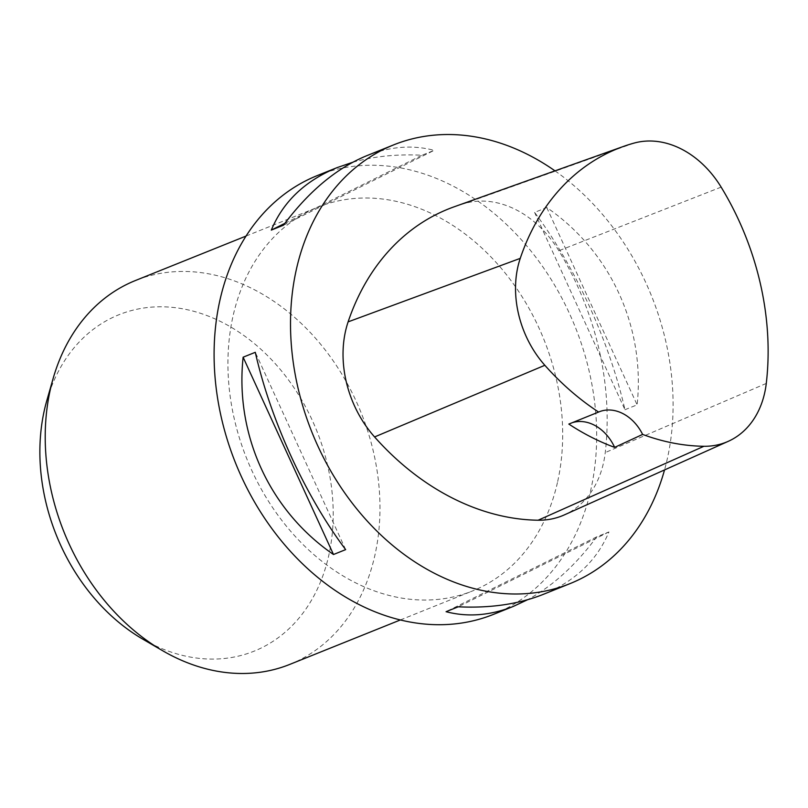 <?xml version="1.0" encoding="UTF-8"?>
<svg xmlns="http://www.w3.org/2000/svg" width="808" height="808" viewBox="0 0 808 808"><rect width="100%" height="100%" fill="white"/><g stroke="black" fill="none" stroke-linecap="round" stroke-linejoin="round"><path stroke-width="0.61" stroke-dasharray="4.04 3.03" d="M493.557 614.353A236.431 182.962 68.1 0 0 590.951 489.234A236.431 182.962 68.1 0 0 523.948 242.663A236.431 182.962 68.1 0 0 317.211 175.609M554.985 170.852A236.431 182.962 -111.9 0 1 664.53 469.933M624.958 409.727L637.118 404.838C645.42 327.26 610.707 251.46 546.743 207.525L534.593 212.403C574.811 265.882 609.525 341.683 624.958 409.727L534.593 212.403M352.692 162.287C373.649 156.348 396.748 153.995 422.008 155.227L434.169 150.338C412.474 144.672 390.032 146.45 366.842 155.661M543.188 594.405C575.064 581.305 596.981 560.489 608.939 531.937L596.779 536.825C575.67 565.196 552.591 586.174 527.543 599.748M454.157 206.798A260.075 201.253 -111.9 0 1 465.256 203.303A100.485 77.76 -111.9 0 1 558.843 250.743A260.075 201.253 -111.9 0 1 605.253 452.571A100.485 77.76 -111.9 0 1 564.358 514.888M572.175 422.725A41.38 32.017 68.1 0 0 570.549 423.321A41.38 32.017 68.1 0 0 568.832 424.079M345.652 549.622L255.288 352.308M283.467 225.2L434.169 150.338M284.83 223.372L422.008 155.227M546.743 207.525L637.118 404.838M608.939 531.937L458.227 606.808M596.779 536.825L446.066 611.696M557.682 481.497A206.878 160.085 68.1 0 0 499.051 265.751A206.878 160.085 68.1 0 0 318.16 207.07A206.878 160.085 68.1 0 0 246.773 458.732A206.878 160.085 68.1 0 0 472.458 590.981A206.878 160.085 68.1 0 0 557.682 481.497M142.652 639.067A181.285 140.279 68.1 0 0 328.826 555.207A181.285 140.279 68.1 0 0 226.654 324.675A181.285 140.279 68.1 0 0 46.803 400.616M289.749 664.418A206.878 160.085 68.1 0 0 374.962 554.945A206.878 160.085 68.1 0 0 316.342 339.188A206.878 160.085 68.1 0 0 135.441 280.517M634.189 143.056L465.256 203.303M721.14 187.123L558.843 250.743M766.277 383.426L605.253 452.571M599.203 411.797L570.549 423.321M400.354 619.958L472.458 590.981M246.046 236.057L318.16 207.07"/><path stroke-width="1.21" d="M393.627 144.885L366.842 155.661C336.582 168.104 308.787 191.284 283.467 225.2L271.306 230.088C283.255 201.546 305.171 180.719 337.057 167.63L317.211 175.609A236.431 182.962 68.1 0 0 219.816 300.717A236.431 182.962 68.1 0 0 286.82 547.289A236.431 182.962 68.1 0 0 493.557 614.353L513.403 606.374C490.214 615.585 467.761 617.352 446.066 611.696L458.227 606.808C490.224 608.323 518.544 604.192 543.188 594.405L569.973 583.639A236.431 182.962 -111.9 0 1 363.236 516.575A236.431 182.962 -111.9 0 1 296.233 270.003A236.431 182.962 -111.9 0 1 393.627 144.885A236.431 182.962 -111.9 0 1 554.985 170.852M664.53 469.933A236.431 182.962 -111.9 0 1 569.973 583.639M243.127 357.197L255.288 352.308C270.71 420.352 305.424 496.152 345.652 549.622L333.492 554.51C269.539 510.575 234.825 434.775 243.127 357.197L333.492 554.51M337.057 167.63L352.692 162.287M527.543 599.748L513.403 606.374M728.281 441.32L564.358 514.888A100.485 77.76 -111.9 0 1 538.128 520.221A260.075 201.253 -111.9 0 1 374.579 436.946A100.485 77.76 -111.9 0 1 348.117 321.867A260.075 201.253 -111.9 0 1 454.157 206.798L623.392 146.46A252.944 195.738 -111.9 0 1 634.189 143.056A93.354 72.245 -111.9 0 1 721.14 187.123A252.944 195.738 -111.9 0 1 766.277 383.426A93.354 72.245 -111.9 0 1 728.281 441.32A93.354 72.245 -111.9 0 1 703.92 446.279A252.944 195.738 -111.9 0 1 642.623 434.421L614.656 447.38A41.38 32.017 68.1 0 0 572.175 422.725M614.656 447.38A254.167 196.687 68.1 0 1 568.832 424.079L598.607 412.05A252.944 195.738 -111.9 0 1 544.845 365.287A93.354 72.245 -111.9 0 1 520.251 258.368A252.944 195.738 -111.9 0 1 623.392 146.46M598.607 412.05A41.38 32.017 -111.9 0 1 599.203 411.797A41.38 32.017 -111.9 0 1 642.623 434.421M271.306 230.088L284.83 223.372M246.046 236.057L135.441 280.517A206.878 160.085 68.1 0 0 53.126 378.518L46.803 400.616A181.285 140.279 68.1 0 0 142.652 639.067L162.509 650.642A206.878 160.085 68.1 0 0 289.749 664.418L400.354 619.958M53.126 378.518A206.878 160.085 68.1 0 0 162.509 650.642M520.251 258.368L348.117 321.867M703.92 446.279L538.128 520.221M544.845 365.287L374.579 436.946"/></g></svg>
